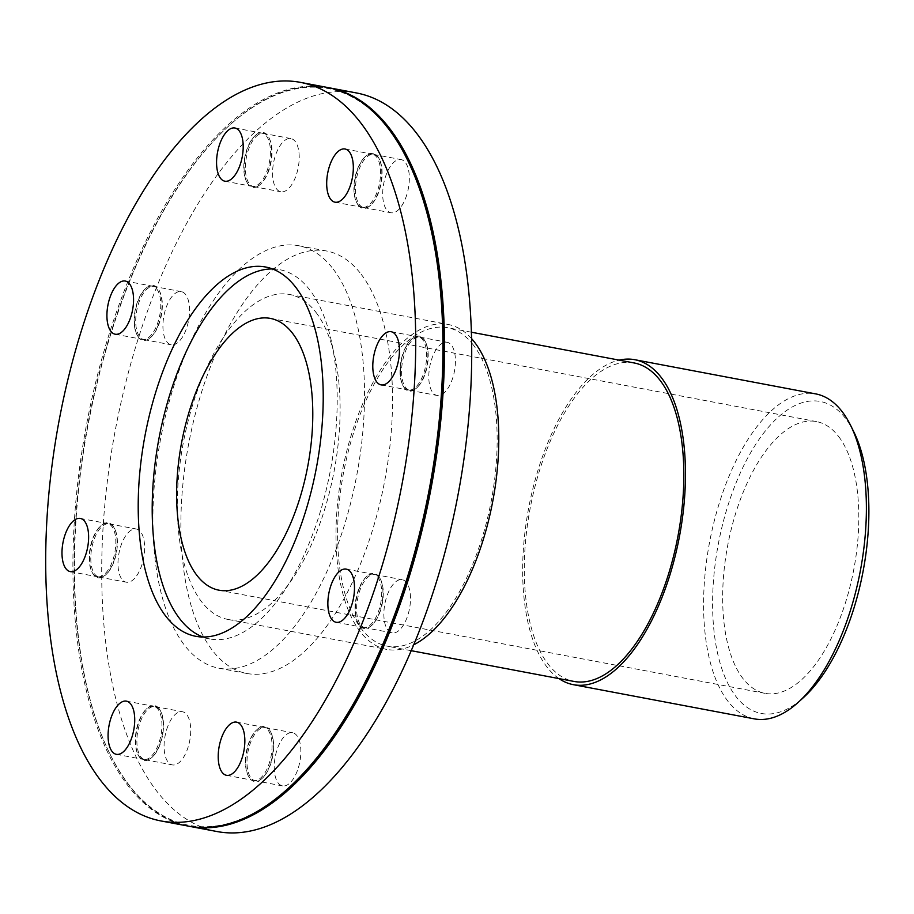 <?xml version="1.0" encoding="UTF-8"?>
<svg xmlns="http://www.w3.org/2000/svg" width="914" height="914" viewBox="0 0 914 914"><rect width="100%" height="100%" fill="white"/><g stroke="black" fill="none" stroke-linecap="round" stroke-linejoin="round"><path stroke-width="0.69" stroke-dasharray="4.57 3.43" d="M471.567 338.603A165.365 76.73 -79.3 0 0 448.077 324.447A165.365 76.73 -79.3 0 0 341.996 472.687A165.365 76.73 -79.3 0 0 386.691 649.408A165.365 76.73 -79.3 0 0 413.722 644.793M473.498 345.206A162.052 75.188 -79.3 0 0 447.472 327.692A162.052 75.188 -79.3 0 0 343.504 472.972A162.052 75.188 -79.3 0 0 387.308 646.164A162.052 75.188 -79.3 0 0 483.963 531.742A162.052 75.188 -79.3 0 0 473.498 345.206M634.145 362.961A162.052 75.188 -79.3 0 0 530.177 508.241A162.052 75.188 -79.3 0 0 573.981 681.433M558.98 678.599A165.365 76.73 100.7 0 1 528.669 507.956A165.365 76.73 100.7 0 1 619.144 360.127M754.29 718.861A165.365 76.73 100.7 0 1 709.595 542.128A165.365 76.73 100.7 0 1 815.688 393.888M853.756 431.751A158.75 73.657 -79.3 0 0 845.713 418.635A158.75 73.657 -79.3 0 0 716.268 556.135A158.75 73.657 -79.3 0 0 803.555 697.496M315.958 312.337A165.365 76.73 100.7 0 1 326.652 502.677A165.365 76.73 100.7 0 1 228.009 619.441A165.365 76.73 100.7 0 1 183.314 442.707A165.365 76.73 100.7 0 1 289.407 294.468A165.365 76.73 100.7 0 1 315.958 312.337M838.629 436.515A138.3 64.174 100.7 0 1 847.564 595.711A138.3 64.174 100.7 0 1 765.075 693.36A138.3 64.174 100.7 0 1 742.854 678.405A138.3 64.174 100.7 0 1 733.919 519.221A138.3 64.174 100.7 0 1 816.419 421.571A138.3 64.174 100.7 0 1 838.629 436.515M258.593 134.575A27.054 12.556 -79.3 0 0 245.592 162.932A27.054 12.556 -79.3 0 0 253.646 186.627A27.054 12.556 -79.3 0 0 258.742 185.496A27.054 12.556 -79.3 0 0 260.856 183.908A27.054 12.556 -79.3 0 0 271.984 152.032A27.054 12.556 -79.3 0 0 269.413 138.608A27.054 12.556 -79.3 0 0 263.689 133.444A27.054 12.556 -79.3 0 0 258.593 134.575M257.954 186.205A27.957 12.979 -79.3 0 0 260.136 184.548A27.957 12.979 -79.3 0 0 268.979 137.74A27.957 12.979 -79.3 0 0 257.805 133.581A27.957 12.979 -79.3 0 0 255.623 135.226A27.957 12.979 -79.3 0 0 246.78 182.035A27.957 12.979 -79.3 0 0 257.954 186.205M270.418 151.735A27.054 12.556 100.7 0 1 257.165 185.199A27.054 12.556 100.7 0 1 252.07 186.33A27.054 12.556 100.7 0 1 246.357 181.166A27.054 12.556 100.7 0 1 254.915 135.866A27.054 12.556 100.7 0 1 257.028 134.278A27.054 12.556 100.7 0 1 262.124 133.147A27.054 12.556 100.7 0 1 270.418 151.735M139.556 300.717A27.054 12.556 -79.3 0 0 144.001 339.654A27.054 12.556 -79.3 0 0 151.21 336.935A27.054 12.556 -79.3 0 0 158.488 325.407A27.054 12.556 -79.3 0 0 159.767 291.635A27.054 12.556 -79.3 0 0 158.396 289.395A27.054 12.556 -79.3 0 0 154.043 286.47A27.054 12.556 -79.3 0 0 139.556 300.717M158.019 325.67A27.957 12.979 -79.3 0 0 159.333 290.778A27.957 12.979 -79.3 0 0 145.977 288.253A27.957 12.979 -79.3 0 0 138.448 300.158A27.957 12.979 -79.3 0 0 137.134 335.061A27.957 12.979 -79.3 0 0 150.49 337.586A27.957 12.979 -79.3 0 0 158.019 325.67M156.82 289.098A27.054 12.556 100.7 0 1 156.922 325.11A27.054 12.556 100.7 0 1 142.424 339.357A27.054 12.556 100.7 0 1 136.712 334.193A27.054 12.556 100.7 0 1 137.98 300.42A27.054 12.556 100.7 0 1 145.269 288.893A27.054 12.556 100.7 0 1 152.478 286.173A27.054 12.556 100.7 0 1 156.82 289.098M90.772 558.465A27.054 12.556 -79.3 0 0 99.066 577.054A27.054 12.556 -79.3 0 0 106.275 574.335A27.054 12.556 -79.3 0 0 117.403 542.459A27.054 12.556 -79.3 0 0 114.833 529.035A27.054 12.556 -79.3 0 0 109.109 523.871A27.054 12.556 -79.3 0 0 104.013 525.002A27.054 12.556 -79.3 0 0 90.772 558.465M117.072 542.048A27.957 12.979 -79.3 0 0 114.399 528.178A27.957 12.979 -79.3 0 0 101.043 525.653A27.957 12.979 -79.3 0 0 89.538 558.58A27.957 12.979 -79.3 0 0 92.2 572.461A27.957 12.979 -79.3 0 0 105.556 574.986A27.957 12.979 -79.3 0 0 117.072 542.048M102.448 524.705A27.054 12.556 100.7 0 1 107.544 523.573A27.054 12.556 100.7 0 1 115.838 542.162A27.054 12.556 100.7 0 1 97.49 576.757A27.054 12.556 100.7 0 1 91.777 571.593A27.054 12.556 100.7 0 1 89.195 558.168A27.054 12.556 100.7 0 1 100.334 526.293A27.054 12.556 100.7 0 1 102.448 524.705M140.813 756.838A27.054 12.556 -79.3 0 0 145.166 759.763A27.054 12.556 -79.3 0 0 152.375 757.043A27.054 12.556 -79.3 0 0 160.933 711.743A27.054 12.556 -79.3 0 0 159.562 709.515A27.054 12.556 -79.3 0 0 155.209 706.579A27.054 12.556 -79.3 0 0 140.722 720.826A27.054 12.556 -79.3 0 0 140.813 756.838M159.082 708.567A27.957 12.979 -79.3 0 0 147.143 708.361A27.957 12.979 -79.3 0 0 138.3 755.17A27.957 12.979 -79.3 0 0 139.716 757.478A27.957 12.979 -79.3 0 0 151.655 757.695A27.957 12.979 -79.3 0 0 160.498 710.886A27.957 12.979 -79.3 0 0 159.082 708.567M139.145 720.529A27.054 12.556 100.7 0 1 146.434 709.001A27.054 12.556 100.7 0 1 153.643 706.294A27.054 12.556 100.7 0 1 157.985 709.218A27.054 12.556 100.7 0 1 159.733 740.363A27.054 12.556 100.7 0 1 143.589 759.465A27.054 12.556 100.7 0 1 139.248 756.541A27.054 12.556 100.7 0 1 137.877 754.301A27.054 12.556 100.7 0 1 139.145 720.529M260.387 779.619A27.054 12.556 -79.3 0 0 262.501 778.031A27.054 12.556 -79.3 0 0 271.058 732.731A27.054 12.556 -79.3 0 0 265.334 727.578A27.054 12.556 -79.3 0 0 260.25 728.698A27.054 12.556 -79.3 0 0 246.997 762.162A27.054 12.556 -79.3 0 0 255.292 780.75A27.054 12.556 -79.3 0 0 260.387 779.619M259.462 727.704A27.957 12.979 -79.3 0 0 257.28 729.349A27.957 12.979 -79.3 0 0 248.437 776.157A27.957 12.979 -79.3 0 0 259.599 780.328A27.957 12.979 -79.3 0 0 261.792 778.682A27.957 12.979 -79.3 0 0 270.635 731.874A27.957 12.979 -79.3 0 0 259.462 727.704M245.42 761.865A27.054 12.556 100.7 0 1 256.56 730A27.054 12.556 100.7 0 1 258.673 728.401A27.054 12.556 100.7 0 1 263.769 727.281A27.054 12.556 100.7 0 1 271.824 750.977A27.054 12.556 100.7 0 1 258.822 779.322A27.054 12.556 100.7 0 1 253.726 780.453A27.054 12.556 100.7 0 1 248.002 775.289A27.054 12.556 100.7 0 1 245.42 761.865M379.436 613.477A27.054 12.556 -79.3 0 0 380.704 579.705A27.054 12.556 -79.3 0 0 374.991 574.54A27.054 12.556 -79.3 0 0 360.493 588.787A27.054 12.556 -79.3 0 0 360.596 624.799A27.054 12.556 -79.3 0 0 364.937 627.724A27.054 12.556 -79.3 0 0 372.147 625.005A27.054 12.556 -79.3 0 0 379.436 613.477M359.396 588.228A27.957 12.979 -79.3 0 0 358.082 623.131A27.957 12.979 -79.3 0 0 371.438 625.656A27.957 12.979 -79.3 0 0 378.967 613.74A27.957 12.979 -79.3 0 0 380.281 578.848A27.957 12.979 -79.3 0 0 366.925 576.323A27.957 12.979 -79.3 0 0 359.396 588.228M359.019 624.502A27.054 12.556 100.7 0 1 357.648 622.263A27.054 12.556 100.7 0 1 358.928 588.49A27.054 12.556 100.7 0 1 366.206 576.963A27.054 12.556 100.7 0 1 373.415 574.255A27.054 12.556 100.7 0 1 377.859 613.18A27.054 12.556 100.7 0 1 363.372 627.427A27.054 12.556 100.7 0 1 359.019 624.502M428.22 355.729A27.054 12.556 -79.3 0 0 425.638 342.304A27.054 12.556 -79.3 0 0 419.926 337.14A27.054 12.556 -79.3 0 0 401.577 371.735A27.054 12.556 -79.3 0 0 409.872 390.324A27.054 12.556 -79.3 0 0 414.967 389.193A27.054 12.556 -79.3 0 0 417.081 387.605A27.054 12.556 -79.3 0 0 428.22 355.729M400.343 371.849A27.957 12.979 -79.3 0 0 403.017 385.731A27.957 12.979 -79.3 0 0 416.373 388.256A27.957 12.979 -79.3 0 0 427.878 355.317A27.957 12.979 -79.3 0 0 425.216 341.448A27.957 12.979 -79.3 0 0 411.86 338.923A27.957 12.979 -79.3 0 0 400.343 371.849M413.402 388.896A27.054 12.556 100.7 0 1 408.307 390.027A27.054 12.556 100.7 0 1 402.583 384.863A27.054 12.556 100.7 0 1 400.012 371.438A27.054 12.556 100.7 0 1 411.14 339.562A27.054 12.556 100.7 0 1 418.349 336.843A27.054 12.556 100.7 0 1 426.644 355.432A27.054 12.556 100.7 0 1 413.402 388.896M378.168 157.357A27.054 12.556 -79.3 0 0 373.826 154.432A27.054 12.556 -79.3 0 0 357.682 173.546A27.054 12.556 -79.3 0 0 359.431 204.69A27.054 12.556 -79.3 0 0 363.772 207.615A27.054 12.556 -79.3 0 0 370.981 204.896A27.054 12.556 -79.3 0 0 378.27 193.368A27.054 12.556 -79.3 0 0 379.538 159.596A27.054 12.556 -79.3 0 0 378.168 157.357M358.334 205.33A27.957 12.979 -79.3 0 0 370.273 205.547A27.957 12.979 -79.3 0 0 379.116 158.739A27.957 12.979 -79.3 0 0 377.699 156.42A27.957 12.979 -79.3 0 0 365.76 156.214A27.957 12.979 -79.3 0 0 356.917 203.022A27.957 12.979 -79.3 0 0 358.334 205.33M376.694 193.071A27.054 12.556 100.7 0 1 362.207 207.318A27.054 12.556 100.7 0 1 357.854 204.393A27.054 12.556 100.7 0 1 356.483 202.154A27.054 12.556 100.7 0 1 365.04 156.854A27.054 12.556 100.7 0 1 372.249 154.135A27.054 12.556 100.7 0 1 376.602 157.059A27.054 12.556 100.7 0 1 376.694 193.071M299.209 157.174A27.054 12.556 -79.3 0 0 290.903 138.585A27.054 12.556 -79.3 0 0 273.549 162.852A27.054 12.556 -79.3 0 0 280.861 191.769A27.054 12.556 -79.3 0 0 299.209 157.174M185.611 294.537A27.054 12.556 -79.3 0 0 181.258 291.612A27.054 12.556 -79.3 0 0 163.903 315.878A27.054 12.556 -79.3 0 0 171.215 344.795A27.054 12.556 -79.3 0 0 187.359 325.692A27.054 12.556 -79.3 0 0 185.611 294.537M131.239 530.143A27.054 12.556 -79.3 0 0 118.226 558.5A27.054 12.556 -79.3 0 0 126.281 582.195A27.054 12.556 -79.3 0 0 143.647 557.94A27.054 12.556 -79.3 0 0 136.323 529.012A27.054 12.556 -79.3 0 0 131.239 530.143M167.936 725.967A27.054 12.556 -79.3 0 0 172.38 764.904A27.054 12.556 -79.3 0 0 189.746 740.648A27.054 12.556 -79.3 0 0 182.423 711.732A27.054 12.556 -79.3 0 0 167.936 725.967M274.211 767.303A27.054 12.556 -79.3 0 0 282.506 785.891A27.054 12.556 -79.3 0 0 299.872 761.636A27.054 12.556 -79.3 0 0 292.56 732.72A27.054 12.556 -79.3 0 0 274.211 767.303M387.81 629.94A27.054 12.556 -79.3 0 0 392.152 632.865A27.054 12.556 -79.3 0 0 409.518 608.61A27.054 12.556 -79.3 0 0 402.206 579.693A27.054 12.556 -79.3 0 0 386.062 598.796A27.054 12.556 -79.3 0 0 387.81 629.94M442.182 394.334A27.054 12.556 -79.3 0 0 455.195 365.988A27.054 12.556 -79.3 0 0 447.14 342.282A27.054 12.556 -79.3 0 0 429.774 366.548A27.054 12.556 -79.3 0 0 437.086 395.465A27.054 12.556 -79.3 0 0 442.182 394.334M405.485 198.509A27.054 12.556 -79.3 0 0 401.04 159.573A27.054 12.556 -79.3 0 0 383.674 183.84A27.054 12.556 -79.3 0 0 390.986 212.756A27.054 12.556 -79.3 0 0 405.485 198.509M272.475 268.956A187.907 87.196 100.7 0 1 279.593 269.664A187.907 87.196 100.7 0 1 309.766 289.978A187.907 87.196 100.7 0 1 321.911 506.265A187.907 87.196 100.7 0 1 209.82 638.943A187.907 87.196 100.7 0 1 202.942 637.012M188.158 826.085A375.814 174.38 100.7 0 1 86.567 424.427A375.814 174.38 100.7 0 1 327.692 87.516M288.961 787.685A374.911 173.968 100.7 0 1 109.886 753.856A374.911 173.968 100.7 0 1 228.454 126.223A374.911 173.968 100.7 0 1 388.519 129.08A374.911 173.968 100.7 0 1 407.53 160.053M188.947 826.233A375.814 174.38 100.7 0 1 110.308 754.713A375.814 174.38 100.7 0 1 229.163 125.572A375.814 174.38 100.7 0 1 328.469 87.664M216.949 831.523A375.814 174.38 100.7 0 1 115.358 429.866A375.814 174.38 100.7 0 1 356.471 92.954M361.144 274.246A214.973 99.752 100.7 0 1 375.037 521.688A214.973 99.752 100.7 0 1 246.803 673.469A214.973 99.752 100.7 0 1 212.277 650.231A214.973 99.752 100.7 0 1 198.384 402.8A214.973 99.752 100.7 0 1 326.618 251.007A214.973 99.752 100.7 0 1 361.144 274.246M333.142 268.956A214.973 99.752 100.7 0 1 347.034 516.399A214.973 99.752 100.7 0 1 218.8 668.18A214.973 99.752 100.7 0 1 184.274 644.941A214.973 99.752 100.7 0 1 170.381 397.51A214.973 99.752 100.7 0 1 298.615 245.717A214.973 99.752 100.7 0 1 333.142 268.956M471.396 332.216L447.472 327.692M411.231 650.688L387.308 646.164M228.009 619.441L386.691 649.408M289.407 294.468L448.077 324.447M269.413 138.608L268.979 137.74M260.856 183.908L260.136 184.548M255.623 135.226L254.915 135.866M246.78 182.035L246.357 181.166M151.21 336.935L150.49 337.586M159.767 291.635L159.333 290.778M137.134 335.061L136.712 334.193M145.977 288.253L145.269 288.893M106.275 574.335L105.556 574.986M114.833 529.035L114.399 528.178M92.2 572.461L91.777 571.593M101.043 525.653L100.334 526.293M152.375 757.043L151.655 757.695M160.933 711.743L160.498 710.886M147.143 708.361L146.434 709.001M138.3 755.17L137.877 754.301M262.501 778.031L261.792 778.682M271.058 732.731L270.635 731.874M257.28 729.349L256.56 730M248.437 776.157L248.002 775.289M380.704 579.705L380.281 578.848M372.147 625.005L371.438 625.656M366.925 576.323L366.206 576.963M358.082 623.131L357.648 622.263M425.638 342.304L425.216 341.448M417.081 387.605L416.373 388.256M411.86 338.923L411.14 339.562M403.017 385.731L402.583 384.863M224.855 181.189L252.07 186.33M234.909 128.006L262.124 133.147M115.21 334.216L142.424 339.357M125.252 281.032L152.478 286.173M80.318 518.432L107.544 523.573M70.275 571.616L97.49 576.757M126.418 701.141L153.643 706.294M116.375 754.324L143.589 759.465M236.555 722.14L263.769 727.281M226.512 775.312L253.726 780.453M346.2 569.102L373.415 574.255M336.158 622.285L363.372 627.427M381.092 384.885L408.307 390.027M391.135 331.702L418.349 336.843M379.538 159.596L379.116 158.739M370.981 204.896L370.273 205.547M365.76 156.214L365.04 156.854M356.917 203.022L356.483 202.154M334.992 202.177L362.207 207.318M345.035 148.993L372.249 154.135M253.646 186.627L280.861 191.769M290.903 138.585L263.689 133.444M144.001 339.654L171.215 344.795M181.258 291.612L154.043 286.47M99.066 577.054L126.281 582.195M109.109 523.871L136.323 529.012M145.166 759.763L172.38 764.904M155.209 706.579L182.423 711.732M265.334 727.578L292.56 732.72M282.506 785.891L255.292 780.75M374.991 574.54L402.206 579.693M392.152 632.865L364.937 627.724M419.926 337.14L447.14 342.282M409.872 390.324L437.086 395.465M373.826 154.432L401.04 159.573M363.772 207.615L390.986 212.756M765.075 693.36L219.029 590.204M270.384 318.403L816.419 421.571M209.82 638.943L195.825 636.304M265.586 267.014L279.593 269.664M109.886 753.856L110.308 754.713M228.454 126.223L229.163 125.572M246.803 673.469L218.8 668.18M298.615 245.717L326.618 251.007"/><path stroke-width="1.37" d="M413.722 644.793A165.365 76.73 -79.3 0 0 491.961 505.373A165.365 76.73 -79.3 0 0 474.64 342.316A165.365 76.73 -79.3 0 0 471.567 338.603M411.231 650.688L573.981 681.433A162.052 75.188 -79.3 0 0 670.648 567.011A162.052 75.188 -79.3 0 0 660.171 380.475A162.052 75.188 -79.3 0 0 634.145 362.961L471.396 332.216M619.144 360.127A165.365 76.73 100.7 0 1 634.762 359.705A165.365 76.73 100.7 0 1 661.325 377.585A165.365 76.73 100.7 0 1 672.007 567.925A165.365 76.73 100.7 0 1 573.364 684.677A165.365 76.73 100.7 0 1 558.98 678.599M634.762 359.705L815.688 393.888A165.365 76.73 100.7 0 1 842.24 411.768A165.365 76.73 100.7 0 1 850.626 425.421A165.365 76.73 100.7 0 1 798.333 702.249A165.365 76.73 100.7 0 1 754.29 718.861L573.364 684.677M798.333 702.249L803.555 697.496A158.75 73.657 -79.3 0 0 853.756 431.751L850.626 425.421M243.204 146.594A27.054 12.556 100.7 0 1 224.855 181.189A27.054 12.556 100.7 0 1 217.543 152.272A27.054 12.556 100.7 0 1 234.909 128.006A27.054 12.556 100.7 0 1 243.204 146.594M129.605 283.957A27.054 12.556 100.7 0 1 131.353 315.113A27.054 12.556 100.7 0 1 115.21 334.216A27.054 12.556 100.7 0 1 107.898 305.299A27.054 12.556 100.7 0 1 125.252 281.032A27.054 12.556 100.7 0 1 129.605 283.957M75.234 519.563A27.054 12.556 100.7 0 1 80.318 518.432A27.054 12.556 100.7 0 1 87.641 547.36A27.054 12.556 100.7 0 1 70.275 571.616A27.054 12.556 100.7 0 1 62.221 547.92A27.054 12.556 100.7 0 1 75.234 519.563M111.931 715.388A27.054 12.556 100.7 0 1 126.418 701.141A27.054 12.556 100.7 0 1 133.741 730.069A27.054 12.556 100.7 0 1 116.375 754.324A27.054 12.556 100.7 0 1 111.931 715.388M218.206 756.723A27.054 12.556 100.7 0 1 236.555 722.14A27.054 12.556 100.7 0 1 243.867 751.057A27.054 12.556 100.7 0 1 226.512 775.312A27.054 12.556 100.7 0 1 218.206 756.723M331.805 619.361A27.054 12.556 100.7 0 1 330.057 588.216A27.054 12.556 100.7 0 1 346.2 569.102A27.054 12.556 100.7 0 1 353.512 598.03A27.054 12.556 100.7 0 1 336.158 622.285A27.054 12.556 100.7 0 1 331.805 619.361M386.176 383.754A27.054 12.556 100.7 0 1 381.092 384.885A27.054 12.556 100.7 0 1 373.769 355.969A27.054 12.556 100.7 0 1 391.135 331.702A27.054 12.556 100.7 0 1 399.19 355.409A27.054 12.556 100.7 0 1 386.176 383.754M349.479 187.93A27.054 12.556 100.7 0 1 334.992 202.177A27.054 12.556 100.7 0 1 327.669 173.26A27.054 12.556 100.7 0 1 345.035 148.993A27.054 12.556 100.7 0 1 349.479 187.93M292.594 333.359A138.3 64.174 100.7 0 1 301.529 492.555A138.3 64.174 100.7 0 1 219.029 590.204A138.3 64.174 100.7 0 1 196.818 575.249A138.3 64.174 100.7 0 1 187.884 416.064A138.3 64.174 100.7 0 1 270.384 318.403A138.3 64.174 100.7 0 1 292.594 333.359M202.942 637.012A187.907 87.196 100.7 0 1 179.647 618.641A187.907 87.196 100.7 0 1 165.48 409.666A187.907 87.196 100.7 0 1 272.475 268.956M295.77 287.327A187.907 87.196 100.7 0 1 307.915 503.625A187.907 87.196 100.7 0 1 195.825 636.304A187.907 87.196 100.7 0 1 165.64 615.99A187.907 87.196 100.7 0 1 153.506 399.692A187.907 87.196 100.7 0 1 265.586 267.014A187.907 87.196 100.7 0 1 295.77 287.327M360.836 123.002A375.814 174.38 100.7 0 1 385.114 555.586A375.814 174.38 100.7 0 1 160.944 820.943A375.814 174.38 100.7 0 1 59.353 419.286A375.814 174.38 100.7 0 1 300.466 82.374A375.814 174.38 100.7 0 1 360.836 123.002M300.466 82.374L327.692 87.516A375.814 174.38 100.7 0 1 388.05 128.143A375.814 174.38 100.7 0 1 407.107 159.185A375.814 174.38 100.7 0 1 288.253 788.325A375.814 174.38 100.7 0 1 188.158 826.085L160.944 820.943M407.107 159.185L407.53 160.053A374.911 173.968 100.7 0 1 288.961 787.685L288.253 788.325M328.469 87.664A375.814 174.38 100.7 0 1 329.257 87.813A375.814 174.38 100.7 0 1 389.615 128.44A375.814 174.38 100.7 0 1 413.905 561.025A375.814 174.38 100.7 0 1 189.724 826.382A375.814 174.38 100.7 0 1 188.947 826.233M329.257 87.813L356.471 92.954A375.814 174.38 100.7 0 1 416.83 133.581A375.814 174.38 100.7 0 1 441.119 566.166A375.814 174.38 100.7 0 1 216.949 831.523L189.724 826.382"/></g></svg>
